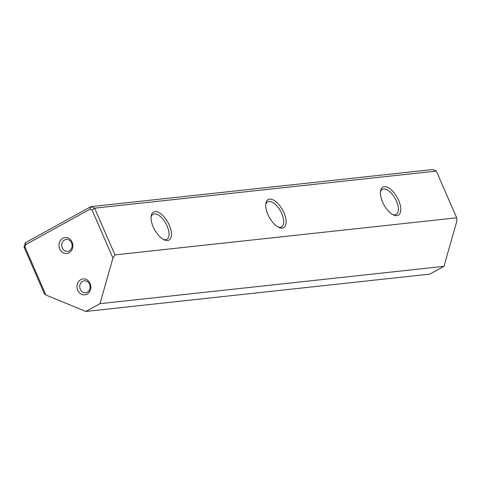 <?xml version="1.0" encoding="UTF-8"?>
<svg xmlns="http://www.w3.org/2000/svg" width="481" height="481" viewBox="0 0 481 481"><rect width="100%" height="100%" fill="white"/><g stroke="black" fill="none" stroke-linecap="round" stroke-linejoin="round"><path stroke-width="0.72" d="M456.667 217.809L456.95 220.725L443.969 266.336L99.964 303.673L112.945 258.069L92.099 210.119L89.929 209.229L25.746 244.607L25.042 247.084L45.887 295.027L44.372 293.807L24.05 247.078L25.265 242.821L90.909 206.638L432.617 169.546L436.351 171.08L94.637 208.171L114.959 254.9L456.667 217.809L436.351 171.08M77.736 290.29A8.009 6.92 83.8 0 1 84.277 278.914A8.009 6.92 83.8 0 1 89.725 291.45A8.009 6.92 83.8 0 1 77.736 290.29M59.752 248.936A8.009 6.92 83.8 0 1 66.294 237.56A8.009 6.92 83.8 0 1 71.741 250.096A8.009 6.92 83.8 0 1 59.752 248.936M45.887 295.027L85.846 311.454L429.846 274.116L443.969 266.336M99.964 303.673L85.846 311.454M382.563 202.038A16.017 7.594 -118.9 0 1 380.495 191.318A16.017 7.594 -118.9 0 1 390.566 189.213A16.017 7.594 -118.9 0 1 400.679 207.57A16.017 7.594 -118.9 0 1 393.524 214.959A16.017 7.594 -118.9 0 1 382.563 202.038M267.899 214.484A16.017 7.594 -118.9 0 1 265.825 203.764A16.017 7.594 -118.9 0 1 275.896 201.659A16.017 7.594 -118.9 0 1 286.015 220.015A16.017 7.594 -118.9 0 1 278.86 227.405A16.017 7.594 -118.9 0 1 267.899 214.484M153.229 226.93A16.017 7.594 -118.9 0 1 151.16 216.209A16.017 7.594 -118.9 0 1 161.225 214.105A16.017 7.594 -118.9 0 1 171.344 232.461A16.017 7.594 -118.9 0 1 164.189 239.851A16.017 7.594 -118.9 0 1 153.229 226.93M114.959 254.9L112.945 258.069M89.929 209.229L90.909 206.638L94.637 208.171L92.099 210.119M24.05 247.078L25.042 247.084M25.265 242.821L25.746 244.607M163.336 239.418A14.304 6.782 61.1 0 0 166.835 239.31A14.304 6.782 61.1 0 0 165.873 223.515A14.304 6.782 61.1 0 0 153.03 214.261A14.304 6.782 61.1 0 0 151.07 217.159M278.006 226.972A14.304 6.782 61.1 0 0 281.505 226.864A14.304 6.782 61.1 0 0 280.537 211.069A14.304 6.782 61.1 0 0 267.695 201.816A14.304 6.782 61.1 0 0 265.74 204.714M392.67 214.526A14.304 6.782 61.1 0 0 396.17 214.418A14.304 6.782 61.1 0 0 395.208 198.623A14.304 6.782 61.1 0 0 382.365 189.364A14.304 6.782 61.1 0 0 380.405 192.268M62.302 247.974A6.006 5.189 -96.2 0 0 67.581 251.395A6.006 5.189 -96.2 0 0 72.09 244.859A6.006 5.189 -96.2 0 0 66.288 239.448A6.006 5.189 -96.2 0 0 62.302 247.974M80.285 289.328A6.006 5.189 -96.2 0 0 85.564 292.749A6.006 5.189 -96.2 0 0 90.073 286.219A6.006 5.189 -96.2 0 0 84.265 280.802A6.006 5.189 -96.2 0 0 80.285 289.328"/></g></svg>
